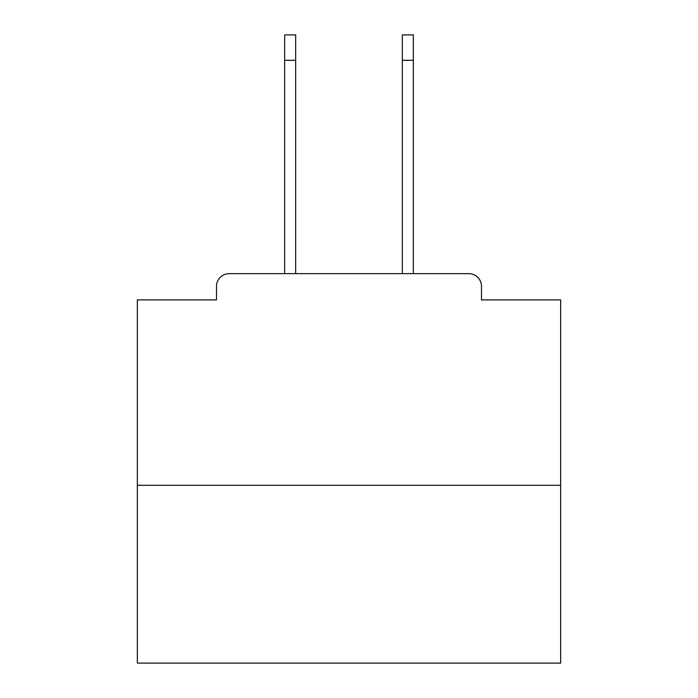 <?xml version="1.0" encoding="UTF-8"?>
<svg xmlns="http://www.w3.org/2000/svg" width="698" height="698" viewBox="0 0 698 698"><rect width="100%" height="100%" fill="white"/><g stroke="black" fill="none" stroke-linecap="round" stroke-linejoin="round"><path stroke-width="1.05" d="M481.498 299.896L481.498 286.346L481.498 299.896L560.66 299.896L560.66 663.1L137.34 663.1L137.34 299.896L216.502 299.896L216.502 286.346L216.502 299.896M560.66 485.311L137.34 485.311M481.498 286.346A12.704 12.704 0 0 0 468.794 273.651L229.206 273.651A12.704 12.704 0 0 0 216.502 286.346M468.794 273.651L415.04 273.651M282.96 273.651L229.206 273.651M284.653 60.298L284.653 34.9L295.664 34.9L295.664 60.298L284.653 60.298L284.653 273.651M295.664 273.651L295.664 60.298M402.336 273.651L402.336 34.9L413.347 34.9L413.347 60.298L402.336 60.298M413.347 273.651L413.347 60.298"/></g></svg>
